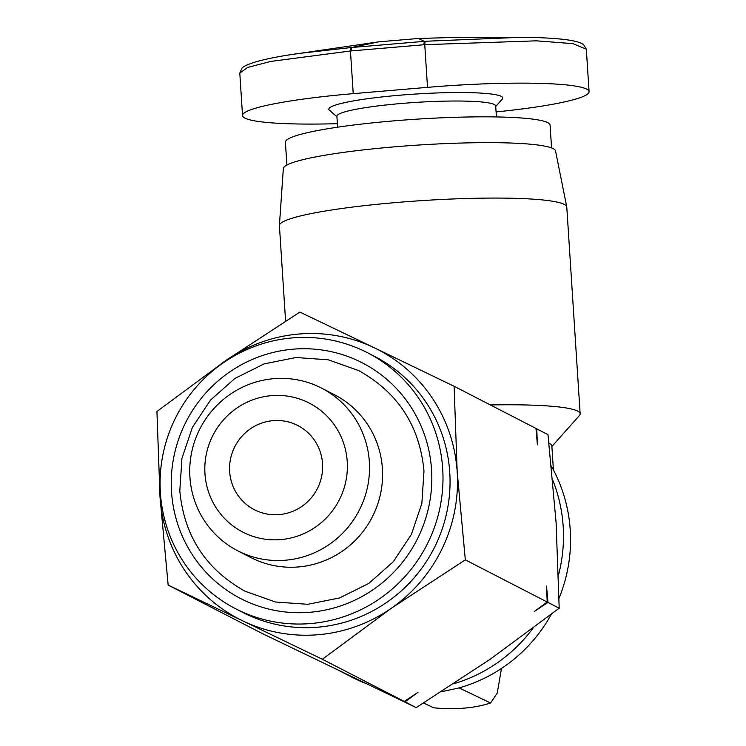 <?xml version="1.0" encoding="UTF-8"?>
<svg xmlns="http://www.w3.org/2000/svg" width="746" height="746" viewBox="0 0 746 746"><rect width="100%" height="100%" fill="white"/><g stroke="black" fill="none" stroke-linecap="round" stroke-linejoin="round"><path stroke-width="1.12" d="M465.327 559.864L391.314 608.26A151.559 148.193 117.3 0 1 318.328 634.706A151.559 148.193 117.3 0 1 242.73 620.868L168.158 585.069L262.023 633.419L416.221 707.609L490.234 659.212L559.192 608.214L556.106 522.713L547.974 434.62L536.738 428.838L537.409 444.868L535.982 428.446L454.1 386.269L457.186 471.761L465.327 559.864L547.21 602.041L546.538 586.011L547.965 602.423L559.192 608.214M454.1 386.269L374.473 347.869A151.559 148.193 117.3 0 1 457.186 471.761A151.559 148.193 117.3 0 1 391.314 608.26L322.356 659.259L404.239 701.436L417.974 692.344L404.994 701.827L416.221 707.609M339.868 670.962L345.184 673.694A151.559 148.193 -62.7 0 0 355.982 678.711A151.559 148.193 -62.7 0 1 345.193 673.703L352.252 677.34A151.559 148.193 -62.7 0 0 366.146 683.597M310.774 623.544A143.987 140.78 117.3 0 1 235.605 608.727A143.987 140.78 117.3 0 1 163.178 453.456A143.987 140.78 117.3 0 1 292.301 337.91A143.987 140.78 117.3 0 1 367.47 352.727A143.987 140.78 117.3 0 1 439.898 507.998A143.987 140.78 117.3 0 1 310.774 623.544M367.47 352.727L374.539 356.364A143.987 140.78 117.3 0 1 446.957 511.635A143.987 140.78 117.3 0 1 317.833 627.19A143.987 140.78 117.3 0 1 242.674 612.373L235.605 608.727M293.029 349.184A132.62 129.664 117.3 0 1 431.552 469.7A132.62 129.664 117.3 0 1 310.047 612.27A132.62 129.664 117.3 0 1 171.524 491.754A132.62 129.664 117.3 0 1 293.029 349.184M273.064 420.651A47.362 46.308 117.3 0 1 297.785 425.518A47.362 46.308 117.3 0 1 321.61 476.601A47.362 46.308 117.3 0 1 279.135 514.609A47.362 46.308 117.3 0 1 254.414 509.732A47.362 46.308 117.3 0 1 230.589 458.659A47.362 46.308 117.3 0 1 273.064 420.651M271.451 395.65A72.558 70.945 -62.7 0 0 204.964 473.663A72.558 70.945 -62.7 0 0 280.757 539.6A72.558 70.945 -62.7 0 0 347.235 461.597A72.558 70.945 -62.7 0 0 271.451 395.65M273.763 378.679A91.506 89.473 -62.7 0 0 191.703 452.113A91.506 89.473 -62.7 0 0 237.732 550.8A91.506 89.473 -62.7 0 0 285.504 560.209A91.506 89.473 -62.7 0 0 367.564 486.774A91.506 89.473 -62.7 0 0 321.535 388.097A91.506 89.473 -62.7 0 0 273.763 378.679M237.732 550.8L250.777 557.514A91.506 89.473 -62.7 0 0 298.549 566.932A91.506 89.473 -62.7 0 0 380.609 493.498A91.506 89.473 -62.7 0 0 334.581 394.82L321.535 388.097M337.593 127.193L336.884 116.255A79.57 8.728 -3.7 0 1 401.451 103.48A79.57 8.728 -3.7 0 1 495.698 105.988L496.398 116.926M495.726 106.473L502.31 99.069A87.151 9.558 176.3 0 0 399.558 95.236A87.151 9.558 176.3 0 0 329.434 110.249L336.912 116.74M286.884 165.043L285.41 142.234A132.62 14.547 -3.7 0 1 393.021 120.936A132.62 14.547 -3.7 0 1 550.091 125.114L551.564 147.932M285.578 321.041L279.414 225.646A143.987 15.787 -3.7 0 1 279.414 225.413L283.331 168.568A136.406 14.957 -3.7 0 1 394.009 146.878A136.406 14.957 -3.7 0 1 555.546 150.962L566.746 206.838A143.987 15.787 -3.7 0 1 566.783 207.062L580.146 413.778A143.987 15.787 -3.7 0 1 579.381 415.569L551.891 446.49M279.414 225.413A143.987 15.787 -3.7 0 1 396.247 202.53A143.987 15.787 -3.7 0 1 566.746 206.838M547.21 602.041L534.229 611.524L547.965 602.423M160.847 468.376A151.559 148.193 -62.7 0 0 160.017 496.976L156.93 411.475L225.889 360.477L299.901 312.08L374.473 347.869A151.559 148.193 -62.7 0 0 225.889 360.477A151.559 148.193 -62.7 0 0 209.794 373.364M535.992 428.474L536.738 428.838M404.239 701.436L390.205 694.694L404.994 701.827M322.356 659.259L242.73 620.868A151.559 148.193 -62.7 0 1 160.017 496.976L168.158 585.069M532.905 628.346A151.559 148.193 -62.7 0 1 453.745 683.765A151.559 148.193 -62.7 0 0 532.886 628.365M558.54 574.858A151.559 148.193 -62.7 0 0 552.739 480.126M558.54 574.886A151.559 148.193 -62.7 0 0 552.739 480.107M425.117 41.272L424.754 44.676L423.887 44.751L424.241 41.347L418.469 38.475L378.455 41.869L351.674 47.502L351.329 50.905L350.461 50.98L350.806 47.576L425.117 41.272L520.913 37.3M418.469 38.475L450.873 37.542L510.553 37.3M287.881 55.101L378.455 41.869M298.279 53.516L350.806 47.576M337.369 123.677A136.406 14.957 -3.7 0 1 242.534 115.555A136.406 14.957 -3.7 0 1 353.222 93.651L427.514 87.357L424.754 44.676L536.495 40.834L573.04 43.669L586.328 49.245M298.167 53.526C281.568 55.931 268.318 58.468 258.414 61.116C243.317 65.443 242.347 67.867 241.965 68.119L239.783 73.071L247.616 67.438L270.817 61.414L350.461 50.98L353.222 93.651M427.514 87.357A136.406 14.957 -3.7 0 1 589.07 91.655A136.406 14.957 -3.7 0 1 496.081 111.919M423.887 44.751L351.329 50.905M490.374 404.957A143.987 15.787 -3.7 0 1 580.146 413.778M501.471 668.453L497.237 693.09L490.588 703.002L459.06 687.905A151.559 148.193 -62.7 0 0 551.341 614.312M559.062 598.161A151.559 148.193 -62.7 0 0 551.387 466.166M548.953 443.273A113.672 12.468 -3.7 0 1 551.844 445.8L553.401 469.859M423.607 703.012L433.724 707.823C455.582 709.819 474.54 708.215 490.588 703.002M441.418 691.738L459.06 687.905M511.113 37.3C529.278 37.207 544.533 37.673 556.861 38.717C568.238 39.669 576.257 41.123 580.91 43.091L583.484 44.518L586.328 49.18L589.07 91.655M242.534 115.555L239.792 73.08M245.07 591.233C205.765 569.282 184.01 535.796 179.805 490.775L181.94 458.342L192.393 427.393L210.465 400.117L234.943 378.436L264.121 363.889L295.975 357.52L328.268 359.805L358.714 370.594C398.01 392.536 419.765 426.022 423.98 471.052L421.844 503.485L411.382 534.444L393.301 561.719L368.822 583.4L339.635 597.938L307.79 604.297L275.507 602.013L245.07 591.233"/></g></svg>
